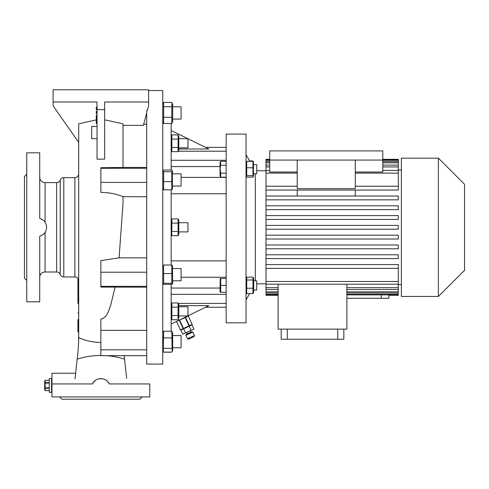 <?xml version="1.0" encoding="UTF-8"?>
<svg xmlns="http://www.w3.org/2000/svg" width="489" height="489" viewBox="0 0 489 489"><rect width="100%" height="100%" fill="white"/><g stroke="black" fill="none" stroke-linecap="round" stroke-linejoin="round"><path stroke-width="0.73" d="M51.956 378.596L49.279 378.596L49.279 392.349L51.571 392.349L51.571 378.596L51.571 392.349L51.956 392.349M49.279 382.679L45.141 382.679L45.141 380.32L44.695 381.267L44.695 389.672L45.141 390.625L45.141 388.26L49.279 388.26M49.279 387.832L45.141 387.832L45.141 388.26M45.141 387.832L45.141 383.107L49.279 383.107M45.141 382.679L45.141 383.107M45.141 380.314L49.279 380.314L45.141 380.32M49.279 390.619L45.141 390.619L49.279 390.625M44.878 385.503L44.915 386.377M185.881 335.332L186.248 334.317L191.786 331.731L192.807 332.104L185.881 335.332L187.495 338.791L194.42 335.564L192.807 332.104M194.42 335.564L194.047 336.579L191.278 337.875L188.509 339.164L187.495 338.791M189.231 326.181L192.03 324.873L193.968 329.03L191.168 330.332L189.231 326.181L180.838 330.093L182.776 334.25L185.576 332.942L183.638 328.791M185.576 332.942L191.168 330.332M176.119 321.634L188.632 315.925L188.473 315.588M179.286 320.283L183.161 328.59L180.392 329.879L176.511 321.573M180.392 329.879L176.517 321.573M183.161 328.59L183.503 328.431L179.628 320.118M185.166 317.538L189.041 325.845L189.384 325.686L185.514 317.379M192.159 324.396L188.283 316.083L192.159 324.396L189.384 325.686M189.041 325.845L183.503 328.431M148.607 105.82L147.372 110.453L146.7 110.453L146.7 364.073L162.745 364.073L162.745 90.538L148.607 90.538M172.678 350.375L172.165 351.475L172.678 350.375L172.678 332.954L171.804 331.212L172.165 351.475L171.804 352.117L163.619 352.117L162.745 350.375L163.54 351.994M163.259 351.475L163.619 331.212L162.745 332.954M163.619 106.749L163.619 102.421L171.804 102.421L172.055 102.904L171.804 106.749L163.619 106.749L163.619 117.281L171.804 117.281L171.804 123.485L163.619 123.485L163.619 117.281M171.804 171.725L171.804 181.621L163.619 181.621L163.619 171.725L163.014 170.655L163.619 170.05L171.804 170.05L172.409 170.655L171.804 171.725L163.619 171.725M171.804 283.253L172.44 283.895L172.678 283.388L172.44 265.46L171.804 265.014L171.804 283.253L163.619 283.253L163.619 265.014L162.745 265.967M171.804 265.014L163.619 265.014M171.804 273.589L163.619 273.589M172.44 283.895L171.804 284.341L163.619 284.341L162.984 283.895L163.619 283.253M172.678 280.79L181.083 280.79L181.083 268.565L172.678 268.565M172.409 170.655L172.409 189.225L171.804 189.83L163.619 189.83L163.619 181.621M171.804 181.621L171.804 189.83M162.745 188.65L163.619 189.83M172.678 186.052L181.083 186.052L181.083 173.827L172.678 173.827M172.055 102.904L172.678 104.243L172.678 121.663L172.165 122.763M171.804 106.749L171.804 117.281M171.804 123.485L172.678 121.663M162.745 121.663L163.619 123.485M181.083 119.065L172.678 119.065L181.083 119.065L181.083 106.84L172.678 106.84M171.15 331.212L171.15 284.341M171.15 265.014L171.15 189.83M171.15 170.05L171.15 123.485M171.15 318.241L171.841 319.727L171.841 302.96L171.15 304.451M171.443 135.985L171.841 139.084L171.841 134.891L178.1 134.891L178.1 151.657L178.479 150.612M171.462 141.162L171.321 143.271M171.443 145.257L171.841 147.464L171.841 139.084L178.1 139.084M178.497 234.598L178.1 231.499L178.1 235.692L178.791 234.207L178.791 220.411L178.1 218.925L178.1 231.499L171.841 231.499L171.841 218.925L171.462 219.971M171.419 220.129L171.321 221.016M178.1 218.925L171.841 218.925L171.15 220.411M178.1 223.118L171.841 223.118M178.375 222.434L178.479 222.079M178.503 221.982L178.619 221.028M178.1 235.692L171.841 235.692L171.443 229.298M171.456 232.544L171.321 233.601M178.479 229.42L178.619 227.312M171.462 225.197L171.321 227.306M178.791 231.896L187.959 231.896L187.959 222.727L178.791 222.727M205.533 147.366L226.162 147.366M205.533 307.251L226.162 307.251L205.533 307.251M187.959 315.845L208.852 305.625L178.791 305.625M226.162 294.329L171.15 294.329M171.15 324.06L187.782 315.931M187.959 138.772L208.852 148.992L178.791 148.992M226.162 160.288L171.15 160.288M171.15 130.557L187.959 138.687L178.791 138.687M226.162 322.819L226.162 134.09L246.028 134.09L246.028 322.813L226.162 322.813M220.343 162.281L220.209 163.271M226.162 161.291L220.704 161.291L220.209 169.231L220.704 173.198L226.162 173.198M220.704 161.291L220.05 162.696L220.05 175.765L220.704 177.171L220.704 173.198M226.162 165.258L220.704 165.258M226.162 177.171L220.704 177.171M220.343 174.188L220.209 175.184M226.162 285.387L220.704 285.387L220.704 278.51L220.209 278.51L226.162 278.51M220.209 278.51L220.05 291.921L220.704 292.263L220.704 285.387M226.162 292.263L220.209 292.263M252.978 167.776L252.978 175.649L253.449 176.602L253.449 161.859L252.978 161.352L252.978 167.776L246.719 167.776L246.719 161.352L246.028 162.336M252.978 293.644L253.669 292.281L253.669 278.492L252.978 277.135L252.978 293.644L246.719 293.644L246.719 277.135L246.028 278.492M255.295 280.802L255.295 173.815M249.855 161.352L246.028 154.72M249.641 293.644L246.028 299.891M265.992 170.765L256.725 170.765M265.992 283.846L256.725 283.846M265.992 281.499L398.315 281.499L398.315 268.388L265.992 268.388L398.315 268.388L398.315 264.567L265.992 264.567L265.992 295.283L278.119 295.283M265.992 264.567L265.992 258.595L398.315 258.595L265.992 258.595L265.992 248.803L398.315 248.803L265.992 248.803L265.992 239.011L398.315 239.011L398.315 235.191L265.992 235.191L265.992 239.011M265.992 235.191L265.992 173.118L297.22 173.118M269.714 170.423L265.992 170.423L265.992 173.118M265.992 170.423L265.992 166.932L269.714 166.932M269.714 165.099L265.992 165.099L265.992 166.932M265.992 165.099L265.992 162.794L269.714 162.794M269.714 161.645L265.992 161.645L265.992 162.794M265.992 161.645L265.992 160.319L269.714 160.319M269.714 159.335L265.992 159.335L265.992 160.319M401.371 170.001L398.315 170.001M398.315 190.05L265.992 190.05L398.315 190.05L398.315 173.118L355.289 173.118M398.315 199.842L265.992 199.842L398.315 199.842L398.315 196.022L265.992 196.022M398.315 209.634L265.992 209.634L398.315 209.634L398.315 205.814L265.992 205.814M398.315 219.427L265.992 219.427L398.315 219.427L398.315 215.606L265.992 215.606M401.371 284.61L398.315 284.61M278.119 284.195L278.119 329.121L346.884 329.121L346.884 284.195M388.908 295.283L388.908 298.272L346.884 298.272M388.663 294.855L388.663 295.283L398.315 295.283L398.315 294.855L346.884 294.855M346.884 294.299L398.315 294.299L398.315 294.855M346.884 291.823L398.315 291.823L398.315 294.299M346.884 287.685L398.315 287.685L398.315 291.823M398.315 292.972L346.884 292.972M398.315 281.499L398.315 287.685M398.315 289.519L346.884 289.519M398.315 173.118L398.315 170.423L382.795 170.423M355.289 172.018L382.795 172.018L382.795 150.899L269.714 150.899L269.714 160.068L382.795 160.068M355.289 186.23L398.315 186.23M401.371 296.456L401.371 158.161L438.382 158.161L438.382 296.456L401.371 296.456M438.382 296.456L464.55 270.289L464.55 184.329L438.382 158.161M382.795 159.762L398.315 159.762L398.315 159.335L382.795 159.335M265.992 225.398L398.315 225.398L398.315 229.219L265.992 229.219M265.992 294.299L278.119 294.299M278.119 294.855L265.992 294.855M265.992 291.823L278.119 291.823M278.119 292.972L265.992 292.972M265.992 287.685L278.119 287.685M278.119 289.519L265.992 289.519M398.315 284.195L265.992 284.195M265.992 186.23L297.22 186.23M398.315 248.803L398.315 244.983L265.992 244.983M398.315 258.595L398.315 254.775L265.992 254.775M269.714 159.762L265.992 159.762M382.795 160.319L398.315 160.319L398.315 161.645L382.795 161.645M398.315 159.762L398.315 160.319M382.795 162.794L398.315 162.794L398.315 165.099L382.795 165.099M398.315 161.645L398.315 162.794M398.315 170.423L398.315 166.932L382.795 166.932M398.315 165.099L398.315 166.932M269.714 160.068L269.714 172.018L297.22 172.018M297.22 160.068L297.22 188.65L355.289 188.65L355.289 160.068M297.22 196.022L297.22 190.05M355.289 196.022L355.289 190.05M281.175 329.121L281.175 339.244L343.828 339.244L343.828 329.121M337.716 329.121L337.716 339.244M287.287 329.121L287.287 339.244M171.15 287.734A3.82 3.82 0 0 0 172.678 288.052L220.05 288.052M181.083 177.366L226.162 177.366M171.15 193.754L226.162 193.754M171.15 260.863L226.162 260.863M181.083 277.251L226.162 277.251M220.05 166.566L172.678 166.566A3.82 3.82 0 0 0 171.15 166.883M253.669 162.336L252.978 160.973L249.641 160.973M256.725 164.646L253.669 164.646L256.725 164.646L256.725 173.815L253.669 173.815M252.978 280.001L246.719 280.001M252.978 288.253L246.719 288.253M246.028 292.281L246.719 293.644M252.978 277.135L246.719 277.135M253.669 289.971L256.725 289.971L256.725 280.802L253.669 280.802M252.978 161.352L246.719 161.352M252.978 175.649L246.719 175.649L246.719 167.776M253.449 176.602L252.978 177.104L246.719 177.104L246.248 176.602L246.719 175.649M171.804 337.893L163.619 337.893M171.804 348.345L163.619 348.345M171.804 331.212L163.619 331.212M181.083 347.777L172.678 347.777L181.083 347.777L181.083 335.552L172.678 335.552M171.883 351.994L172.159 351.481M171.15 331.132L171.804 331.132L172.11 331.744M171.804 352.196L163.619 352.196M148.607 102.005L104.677 102.005L104.677 109.646L97.036 109.646L97.036 102.005L53.099 102.005L53.099 89.78L148.607 89.78L148.607 105.826M53.099 102.005L53.099 105.826M78.698 142.378L53.099 105.82M78.698 124.921L78.698 123.803L96.272 119.878M146.7 112.953L143.375 125.355L123.014 125.355M104.677 119.829L123.014 123.803L123.014 167.464L146.7 167.434M104.677 109.646L104.677 159.145L97.036 159.145L97.036 109.646M97.036 138.68L91.688 138.68L91.688 126.455L97.036 126.455M96.272 116.516L96.272 115.373L97.036 115.373M97.036 113.589L96.272 113.589L96.272 111.296L97.036 111.296M97.036 109.518L96.272 109.518L96.272 107.225L97.036 107.225M97.036 123.399L96.272 123.399L96.272 116.523M96.272 117.666L97.036 117.666M26.742 280.411L24.45 278.119L24.45 176.498L26.742 174.206M39.731 277.41L39.731 301.805L26.742 301.805L26.742 152.812L39.731 152.812L39.731 177.207M39.731 301.805L39.731 236.187C44.041 234.787 46.333 231.829 46.608 227.312C46.327 222.782 44.034 219.824 39.731 218.43L39.731 152.812M46.278 224.867L46.608 227.306M44.841 221.902L44.45 221.401M44.267 221.187L43.778 220.686M41.956 219.329L41.21 218.95M40.141 218.546L39.731 218.43M45.08 232.379L45.08 272.006L56.645 272.006L56.645 182.611L45.08 182.611A5.348 5.348 0 0 1 39.731 177.262M46.498 228.736L46.247 229.848M45.618 231.456L45.122 232.318M39.731 190.961L39.731 196.749L39.731 190.961M39.731 257.874L39.731 263.657L39.731 257.874M45.08 272.006A5.348 5.348 0 0 0 39.731 277.355M56.645 272.006A3.82 3.82 0 0 1 60.22 274.488A3.82 3.82 0 0 0 63.802 276.97L74.878 276.97L74.878 177.648L63.802 177.648L63.802 276.97M56.645 182.611A3.82 3.82 0 0 0 60.22 180.129A3.82 3.82 0 0 1 63.802 177.648M74.878 177.648A3.82 3.82 0 0 0 78.698 173.827L78.698 280.79A3.82 3.82 0 0 0 74.878 276.97M77.934 278.498L77.934 282.22L78.698 282.22L78.698 278.18M39.731 236.187L41.449 235.551M42.488 234.958L43.802 233.913M44.572 233.07L45 232.495M146.7 287.184L100.856 287.08L100.856 286.334L146.7 286.334M146.7 272.214L100.856 272.214L100.856 286.334M100.856 272.214L100.856 260.588L119.09 257.85L146.7 257.85M146.7 196.767L123.014 196.651L123.014 203.552L119.09 257.85M146.7 182.403L100.856 182.403L100.856 192.421C108.723 192.452 116.113 193.864 123.014 196.651M146.7 168.283L100.856 168.283L100.856 182.403M123.014 167.464L100.856 167.709L100.856 168.283M146.7 355.686L100.856 355.686L100.856 349.837L146.7 349.837M100.856 349.837L100.856 330.375L146.7 330.375M100.856 330.375L100.856 319.158C107.928 317.006 108.381 310.478 110.703 305.35L115.037 287.184M78.698 123.803L78.686 337.624C78.802 338.125 78.246 351.78 77.176 359.207L74.994 378.896M124.139 355.686L126.669 378.413M93.912 381.775L92.519 383.938L51.956 383.938L51.956 396.934L149.756 396.934L149.756 383.938L109.194 383.938C106.425 376.933 95.3 376.921 92.519 383.938L92.024 383.944M93.925 381.756L95.251 380.503M99.554 378.688L103.442 378.963M104.683 379.427L105.801 380.039M107.782 381.75L108.552 382.777M126.37 375.631L125.924 371.609M125.526 368.076L125.294 365.998M125.239 365.485L124.536 359.207A53.332 36.015 0 0 0 106.804 355.686M75.343 375.625L75.606 373.241L51.956 373.241L51.956 383.938M75.11 377.716L75.074 378.083M142.116 396.934L139.823 399.22L61.889 399.22L59.597 396.934M128.509 396.934L131.48 396.934M70.233 396.934L73.203 396.934M146.7 124.243L143.674 124.243M75.52 374.012L75.893 370.693M76.932 361.414L77.176 359.207A53.332 36.015 180 0 1 100.856 355.46M77.531 356.071L77.806 353.461M78.124 349.837L78.484 344.177M78.558 342.563L78.698 332.868M77.934 319.482L77.934 331.982L78.698 331.982L78.698 295.808L77.934 295.808L77.934 303.449L78.698 303.449M78.698 288.528L78.698 286.187M77.934 282.22L77.934 290.845L78.698 290.845L78.698 288.858L77.934 288.858L77.934 293.822L78.698 293.822M77.934 312.942L78.698 312.942L78.698 319.482M77.934 283.895L77.934 284.207M77.934 292.929L77.934 295.808M77.934 331.982L77.934 321.444M171.566 148.149L171.462 148.503M171.437 148.601L171.321 149.555M178.1 134.891L178.791 136.376L178.791 150.166L178.1 151.657L171.841 151.657L171.841 147.464L178.1 147.464M178.479 145.386L178.619 143.271M178.485 138.032L178.619 136.981M178.522 150.453L178.619 149.567M178.791 147.855L187.959 147.855L187.959 138.687M171.462 304.005L171.321 305.057M171.462 316.579L171.321 317.63M178.1 307.153L178.1 319.727L178.791 318.241L178.791 304.451L178.1 302.96L178.1 307.153L171.841 307.153M178.1 302.96L171.841 302.96M178.479 318.687L178.619 317.63M178.479 306.108L178.619 305.057M178.791 315.931L187.959 315.931L187.959 306.762L178.791 306.762M178.1 319.727L171.841 319.727M178.1 315.533L171.841 315.533M226.162 303.412L178.308 303.412M171.633 303.412L171.15 303.412M226.162 151.205L178.308 151.205M171.633 151.205L171.15 151.205M381.267 294.855L381.267 298.272M96.272 122.25L97.036 122.25M45.08 182.611L45.08 222.238M60.22 274.488L60.22 180.129M100.856 342.434A53.332 53.124 180 0 1 78.686 337.624M190.747 332.214L190.105 330.833M190.588 325.546L190.429 325.203M182.281 329.421L182.116 329.079M187.287 333.834L186.639 332.447M162.745 104.243L163.369 102.904M162.745 171.229L163.014 170.655M162.745 283.388L162.984 283.895M171.15 136.376L171.841 134.891M171.15 234.207L171.841 235.692M246.028 176.126L246.248 176.602M171.15 150.166L171.841 151.657"/></g></svg>
